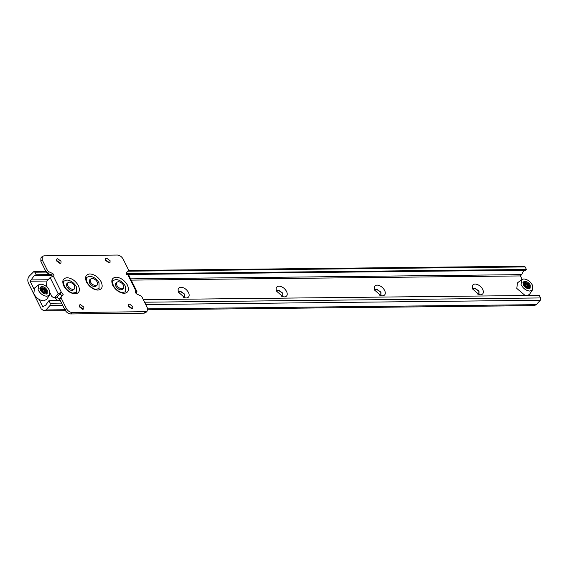 <?xml version="1.0" encoding="UTF-8"?>
<svg xmlns="http://www.w3.org/2000/svg" width="569" height="569" viewBox="0 0 569 569"><rect width="100%" height="100%" fill="white"/><g stroke="black" fill="none" stroke-linecap="round" stroke-linejoin="round"><path stroke-width="0.85" d="M527.726 295.503L529.575 294.223L532.563 289.785L532.548 285.432C530.507 281.555 527.591 279.393 523.8 278.938L521.631 279.621L521.076 284.592C523.11 288.462 526.026 290.624 529.824 291.079L532.563 289.785M521.631 279.621L517.42 282.935L516.808 288.455L525.187 295.531M528.416 287.238L529.106 286.492L528.302 285.681L527.477 286.563L526.994 285.979L527.847 283.952L526.723 283.156L525.308 284.792L526.161 283.867L524.398 283.198L524.085 283.995L525.671 285.076L525.343 286.534L526.474 287.324L527.356 286.264L528.793 287.281M527.157 284.699L526.026 283.903M526.069 287.409L526.894 286.52M524.668 284.578L525.493 283.696M526.56 283.682L526.161 283.867M526.894 285.382L527.847 283.952M526.994 285.979L527.847 285.055L527.719 284.5M528.302 285.681L527.847 285.055M528.779 287.302L529.106 286.492M530.287 285.204C529.028 282.864 527.25 281.563 524.967 281.299L523.452 281.897L523.331 284.82C524.597 287.16 526.368 288.455 528.651 288.718L530.166 288.127L530.287 285.204M38.664 284.827L34.453 288.142L33.841 293.661C36.103 297.964 39.346 300.368 43.564 300.873L46.608 299.429L49.603 294.991L49.581 290.631C47.547 286.762 44.624 284.6 40.833 284.144L38.664 284.827L38.109 289.799C40.15 293.668 43.066 295.83 46.857 296.285L49.603 294.991M45.449 292.445L46.146 291.698L45.335 290.887L44.517 291.769L44.026 291.186L44.88 289.159L43.756 288.362L42.341 289.998L43.194 289.073L41.437 288.405L41.117 289.201L42.703 290.282L42.383 291.733L43.507 292.53L44.389 291.47L45.826 292.487M44.19 289.906L43.066 289.109M43.102 292.615L43.927 291.726M41.701 289.785L42.526 288.903M43.593 288.888L43.194 289.073M43.927 290.588L44.88 289.159M44.026 291.186L44.887 290.261L44.752 289.706M45.335 290.887L44.887 290.261M45.812 292.509L46.146 291.698M47.319 290.41C46.061 288.07 44.282 286.769 42.006 286.506L40.491 287.096L40.371 290.026C41.629 292.366 43.408 293.661 45.684 293.924L47.199 293.334L47.319 290.41M72.932 289.493L74.681 288.583C75.03 285.282 73.223 283.113 69.247 282.075L67.505 282.985C67.149 286.285 68.963 288.455 72.932 289.493M67.505 282.985L66.594 283.967L66.815 286.797C69.354 290.304 71.673 291.221 73.771 289.557L74.681 288.583M95.706 285.723L97.455 284.813C97.804 281.513 95.997 279.343 92.029 278.305L90.279 279.215C89.93 282.516 91.737 284.685 95.706 285.723M90.279 279.215L89.369 280.19L89.589 283.028C92.128 286.527 94.447 287.452 96.552 285.787L97.455 284.813M121.965 288.967L123.715 288.056C124.063 284.756 122.257 282.587 118.281 281.548L116.531 282.459C116.183 285.759 117.996 287.928 121.965 288.967M116.531 282.459L115.628 283.433L115.848 286.271C118.38 289.77 120.706 290.695 122.804 289.031L123.715 288.056M59.909 263.454L59.688 262.686L56.303 260.204M60.008 263.461L60.975 263.084L61.047 261.221L57.668 258.739L56.701 259.115L56.623 260.979L60.008 263.461M108.942 262.928L108.722 262.16L105.336 259.677M109.042 262.928L110.002 262.551L110.08 260.687L106.695 258.212L105.734 258.582L105.656 260.446L109.042 262.928M131.709 308.796L131.489 308.021L128.103 305.539M131.809 308.796L132.776 308.419L132.847 306.556L129.469 304.074L128.502 304.451L128.423 306.314L131.809 308.796M82.676 309.323L82.455 308.554L79.07 306.072M82.775 309.323L83.743 308.946L83.821 307.082L80.435 304.607L79.468 304.984L79.39 306.84L82.775 309.323M125.301 286.086C122.876 282.06 119.725 279.863 115.87 279.486L113.11 280.567C112.242 280.617 112.342 282.316 113.395 285.659C116.296 290.752 121.119 292.658 121.887 292.523L125.322 291.904L125.301 286.086M99.049 282.843C96.616 278.817 93.472 276.619 89.61 276.242L86.858 277.323C85.99 277.373 86.083 279.073 87.142 282.416C90.037 287.509 94.867 289.415 95.628 289.28L99.063 288.661L99.049 282.843M76.267 286.612C73.842 282.587 70.698 280.389 66.836 280.019L64.084 281.093C63.216 281.143 63.308 282.843 64.368 286.186C67.263 291.278 72.092 293.184 72.853 293.049L76.289 292.43L76.267 286.612M47.327 287.338L46.48 285.638L46.957 280.979L50.129 277.558L53.884 275.858M59.773 298.22L59.738 299.394L61.103 297.928L61.132 296.755L59.745 298.248L63.259 294.749L61.367 292.267L58.166 293.753L50.129 277.558M136.076 293.483L137.022 291.812L135.593 291.677M126.19 272.821L128.103 275.268L128.985 275.624L137.022 291.812M50.129 292.992L51.836 296.428L53.685 297.807L54.994 297.167L58.166 293.753M53.685 297.807L56.829 297.153L61.367 292.267L53.33 276.079C54.432 275.56 54.219 274.72 52.697 273.554L48.664 271.641L47.469 270.474L42.234 259.919L42.248 256.477L40.883 257.949L40.868 261.384L46.11 271.939L47.305 273.106L51.331 275.019L52.697 273.554M61.103 297.928L66.338 308.483C67.782 310.923 69.681 312.26 72.028 312.495L145.572 311.698L147.229 311.051L147.243 307.616L142.001 297.061L140.813 295.894L136.78 293.981C135.251 292.815 135.045 291.975 136.14 291.456L128.103 275.268M126.247 272.757L128.345 270.78L128.374 269.606L123.132 259.051C121.688 256.612 119.796 255.275 117.449 255.04L43.898 255.837L42.248 256.477M126.055 273.12L127.036 272.188M59.738 299.394L64.98 309.949C66.424 312.388 68.316 313.725 70.663 313.96L144.213 313.163L145.863 312.523L147.229 311.051M62.057 295.88L60.008 293.732M52.533 276.193L51.331 275.019M478.913 293.739L478.856 291.236L474.596 288.234L473.422 288.647M477.789 294.152L478.984 293.668L478.991 291.093L474.731 288.085L473.493 288.568L473.095 289.792M475.143 284.016C472.483 284.315 471.687 286.022 472.768 289.13L479.034 294.607L480.506 294.806C483.166 294.5 483.963 292.793 482.882 289.685C481.047 286.285 478.465 284.4 475.143 284.016M472.555 288.59L472.768 289.13M380.846 294.799L380.796 292.295L376.529 289.287L375.362 289.699M379.729 295.211L380.917 294.728L380.931 292.146L376.664 289.144L375.426 289.628L375.035 290.851M377.083 285.069C374.416 285.375 373.627 287.082 374.701 290.19L380.967 295.667L382.439 295.866C385.106 295.56 385.896 293.853 384.822 290.745C382.98 287.345 380.405 285.453 377.083 285.069M374.487 289.642L374.701 290.19M184.719 296.911L184.669 294.408L180.401 291.399L179.235 291.819M183.595 297.324L184.79 296.84L184.804 294.258L180.537 291.257L179.299 291.741L178.901 292.964M180.956 287.181C178.289 287.487 177.5 289.194 178.574 292.302L184.84 297.779L186.312 297.978C188.979 297.672 189.769 295.965 188.688 292.857C186.852 289.457 184.271 287.565 180.956 287.181M178.36 291.762L178.574 292.302M282.786 295.859L282.729 293.348L278.469 290.346L277.295 290.759M281.662 296.271L282.857 295.788L282.864 293.206L278.604 290.197L277.359 290.681L276.968 291.911M279.016 286.129C276.356 286.435 275.56 288.134 276.641 291.25L282.907 296.719L284.379 296.918C287.039 296.613 287.836 294.913 286.755 291.797C284.92 288.405 282.338 286.513 279.016 286.129M276.427 290.702L276.641 291.25M45.989 305.802L44.169 305.823L45.079 306.001L48.955 300.667L60.307 300.546M147.748 309.785L534.27 305.617L536.226 304.671L540.315 300.268L540.55 297.943L539.277 295.382L143.288 299.65M51.786 275.296L35.442 275.474L36.096 274.763L34.83 272.202L33.898 271.513L29.161 276.228C27.646 278.255 27.412 280.581 28.45 283.206L41.174 308.839L43.948 310.902L45.904 309.956L49.994 305.553L50.228 303.227L48.955 300.667M35.442 275.474L34.531 275.296L30.107 281.214L33.856 288.768M44.169 305.823L42.967 307.118L39.218 299.564M126.603 274.493L525.763 270.19L526.417 269.478L525.144 266.918L524.22 266.228L128.516 270.495M523.942 270.211L521.631 274.635L130.585 278.853M522.107 279.315L520.429 275.929L521.631 274.635M530.13 295.482L529.533 294.28M526.417 269.478L126.147 273.796M50.477 274.614L36.096 274.763M48.109 279.742L31.309 279.92M520.429 275.929L131.219 280.126M46.907 281.036L30.107 281.214M527.868 287.928L529.163 285.752L525.244 282.644L523.949 284.813L527.868 287.928M56.914 297.061L60.108 300.14M44.901 293.135L46.196 290.958L42.277 287.85L40.982 290.019L44.901 293.135M78.394 285.602C80.421 290.531 79.326 293.291 75.108 293.881C70.478 293.433 66.708 290.795 63.785 285.965C61.765 281.036 62.86 278.277 67.071 277.693C71.708 278.134 75.478 280.773 78.394 285.602M101.168 281.833C103.195 286.762 102.1 289.521 97.882 290.105C93.252 289.664 89.482 287.025 86.566 282.196C84.539 277.267 85.635 274.507 89.852 273.917C94.482 274.365 98.252 277.003 101.168 281.833M127.428 285.076C129.455 290.005 128.359 292.765 124.142 293.348C119.511 292.907 115.735 290.268 112.818 285.439C110.791 280.51 111.887 277.75 116.104 277.16C120.735 277.608 124.511 280.247 127.428 285.076M56.829 297.153L54.994 297.167M135.415 292.238L136.14 291.456M144.213 313.163L145.572 311.698M70.663 313.96L72.028 312.495M64.98 309.949L66.338 308.483M47.305 273.106L48.664 271.641M46.11 271.939L47.469 270.474M40.868 261.384L42.234 259.919M540.55 297.943L144.562 302.21M61.58 303.106L50.228 303.227M540.315 300.268L145.707 304.522M62.725 305.418L49.994 305.553M536.226 304.671L147.684 308.86M64.88 309.749L45.904 309.956M525.144 266.918L127.954 271.2M46.189 272.082L34.83 272.202M529.184 288.981L529.504 286.115C528.565 283.042 526.289 281.982 522.676 282.935M57.647 300.574L55.065 297.786M46.217 294.187L46.537 291.321C45.598 288.248 43.322 287.189 39.709 288.142M43.948 310.902L65.392 310.674M33.898 271.513L45.833 271.385"/></g></svg>
